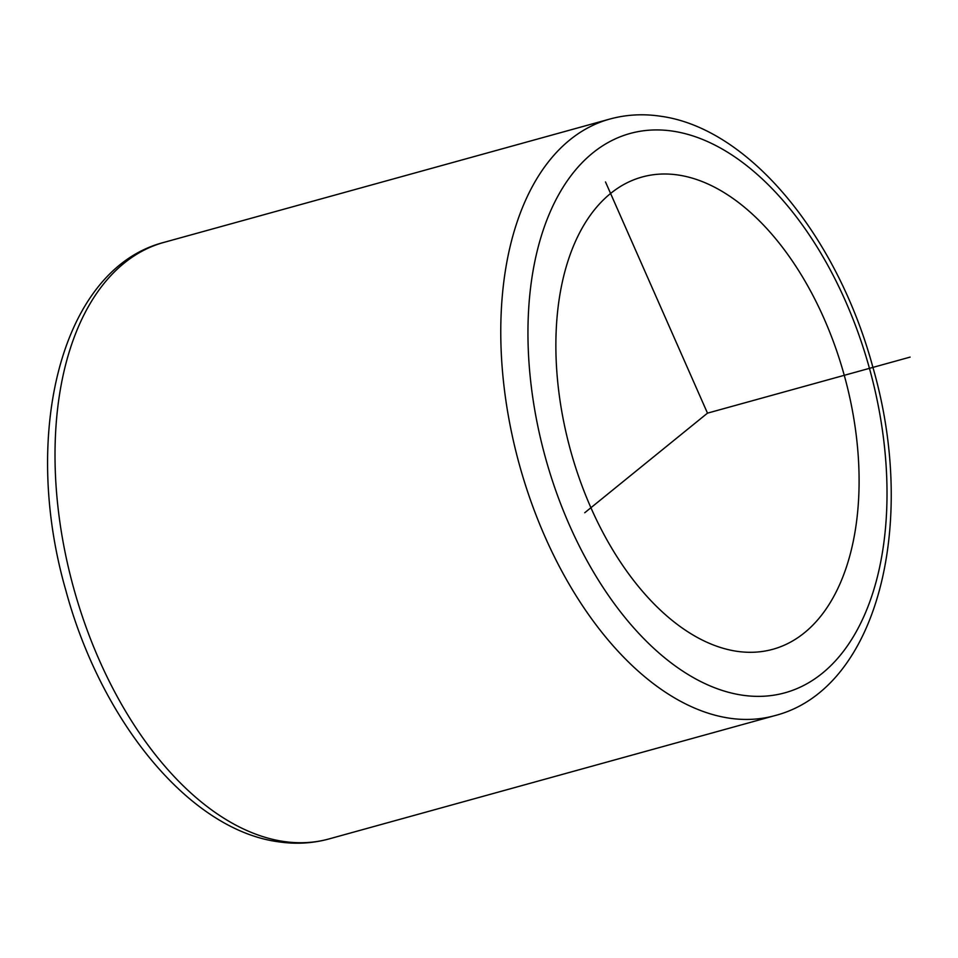 <?xml version="1.0" encoding="UTF-8"?>
<svg xmlns="http://www.w3.org/2000/svg" width="958" height="958" viewBox="0 0 958 958"><rect width="100%" height="100%" fill="white"/><g stroke="black" fill="none" stroke-linecap="round" stroke-linejoin="round"><path stroke-width="1.44" d="M736.606 651.26A245.008 141.928 -105.5 0 1 563.567 420.993A245.008 141.928 -105.5 0 1 642.171 177.002A245.008 141.928 -105.5 0 1 678.36 175.039A245.008 141.928 -105.5 0 1 851.399 405.306A245.008 141.928 -105.5 0 1 772.795 649.296A245.008 141.928 -105.5 0 1 736.606 651.26M584.751 512.734L707.483 413.149L605.504 181.948M707.483 413.149L910.1 357.106M672.995 131.174A290.142 168.069 -105.5 0 1 883.647 439.53A290.142 168.069 -105.5 0 1 741.971 695.125A290.142 168.069 -105.5 0 1 531.319 386.769A290.142 168.069 -105.5 0 1 672.995 131.174M609.779 119.067C626.233 114.565 643.189 113.619 660.673 116.241C749.922 128.36 837.927 237.452 873.037 367.812C917.836 523.331 878.031 689.113 774.794 715.638A309.482 179.278 -105.5 0 1 729.074 718.129A309.482 179.278 -105.5 0 1 510.494 427.256A309.482 179.278 -105.5 0 1 609.779 119.067L164.022 242.362A309.482 179.278 -105.5 0 0 64.737 550.551A309.482 179.278 -105.5 0 0 283.305 841.423A309.482 179.278 -105.5 0 0 329.025 838.933C312.583 843.435 295.627 844.381 278.143 841.759C188.894 829.64 100.877 720.548 65.779 590.188C20.98 434.669 60.785 268.887 164.022 242.362M774.794 715.638L329.025 838.933"/></g></svg>
